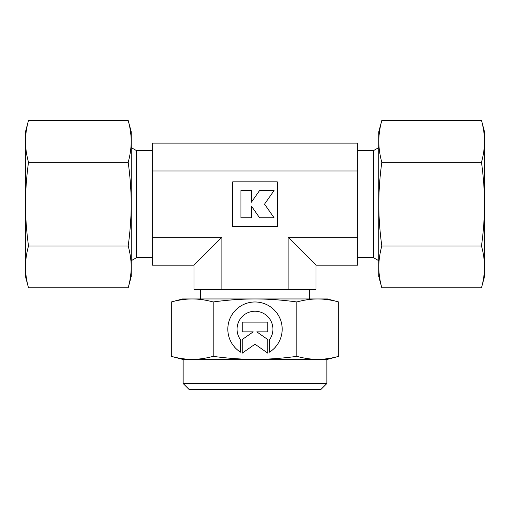 <?xml version="1.0" encoding="UTF-8"?>
<svg xmlns="http://www.w3.org/2000/svg" width="510" height="510" viewBox="0 0 510 510"><rect width="100%" height="100%" fill="white"/><g stroke="black" fill="none" stroke-linecap="round" stroke-linejoin="round"><path stroke-width="0.76" d="M378.809 147.549L373.371 150.686L357.669 150.686M357.669 257.588L373.371 257.588L378.809 260.725M152.331 150.686L136.629 150.686L131.191 147.549M131.191 260.725L136.629 257.588L152.331 257.588M309.353 298.956L309.353 289.291M200.647 289.291L200.647 298.956M192.238 359.352L183.128 359.352L183.128 383.507L189.172 389.551L320.828 389.551L326.872 383.507L326.872 359.352L317.762 359.352C311.106 359.346 304.132 358.345 296.845 356.35C282.26 358.345 268.311 359.346 255 359.352C241.689 359.346 227.74 358.345 213.154 356.35C205.868 358.345 198.894 359.346 192.238 359.352C185.583 359.346 178.608 358.345 171.315 356.35L182.529 359.352L327.471 359.352L338.685 356.35C331.392 358.345 324.417 359.346 317.762 359.352M171.315 301.958C178.608 299.963 185.583 298.962 192.238 298.956L182.529 298.956L171.315 301.958L171.315 356.35M338.685 301.958L327.471 298.956L317.762 298.956C324.417 298.962 331.392 299.963 338.685 301.958L338.685 356.35M240.599 352.2A27.177 27.177 0 0 1 240.599 306.108A27.177 27.177 0 0 1 278.046 314.753A27.177 27.177 0 0 1 269.401 352.2L269.401 339.845A17.939 17.939 0 0 0 244.309 314.753A17.939 17.939 0 0 0 240.599 339.845L240.599 352.2M242.224 339.552L253.196 331.87L242.224 331.87L242.224 322.09L267.776 322.09L267.776 331.87L256.804 331.87L267.776 339.552L267.776 353.143L255 344.199L242.224 353.143L242.224 339.552M251.392 202.215L251.392 190.51L240.956 190.51L240.956 217.764L251.392 217.764L251.392 206.059L259.584 217.764L274.08 217.764L264.543 204.134L274.08 190.51L259.584 190.51L251.392 202.215M277.3 181.834L277.3 226.434L232.7 226.434L232.7 181.834L277.3 181.834M357.669 171.009L152.331 171.009L152.331 143.119L357.669 143.119L357.669 237.265L288.124 237.265L288.124 289.291L316.022 289.291L316.022 265.155L288.124 237.265M152.331 171.009L152.331 265.155L193.978 265.155L221.875 237.265L152.331 237.265M221.875 237.265L221.875 289.291L288.124 289.291M296.845 301.958C304.132 299.963 311.106 298.962 317.762 298.956L192.238 298.956C198.894 298.962 205.868 299.963 213.154 301.958C227.74 299.963 241.689 298.962 255 298.956C268.311 298.962 282.26 299.963 296.845 301.958L296.845 356.35M213.154 301.958L213.154 356.35M183.128 383.507L326.872 383.507M136.629 257.588L136.629 150.686M373.371 257.588L373.371 150.686M193.978 265.155L193.978 289.291L221.875 289.291M357.669 237.265L357.669 265.155L316.022 265.155M481.497 162.295C483.493 176.874 484.494 190.823 484.5 204.134L484.5 131.663L481.497 120.449C483.493 127.742 484.494 134.716 484.5 141.372C484.494 148.027 483.493 155.002 481.497 162.295L381.811 162.295C379.816 155.002 378.815 148.027 378.809 141.372C378.815 134.716 379.816 127.742 381.811 120.449L378.809 131.663L378.809 204.134C378.815 190.823 379.816 176.874 381.811 162.295M481.497 287.825L484.5 276.611L484.5 266.902C484.494 273.558 483.493 280.532 481.497 287.825L381.811 287.825C379.816 280.532 378.815 273.558 378.809 266.902C378.815 260.247 379.816 253.272 381.811 245.979C379.816 231.4 378.815 217.451 378.809 204.134L378.809 276.611L381.811 287.825M481.497 245.979C483.493 253.272 484.494 260.247 484.5 266.902L484.5 204.134C484.494 217.451 483.493 231.4 481.497 245.979L381.811 245.979M481.497 120.449L381.811 120.449M28.503 245.979C26.507 231.4 25.506 217.451 25.5 204.134L25.5 276.611L28.503 287.825C26.507 280.532 25.506 273.558 25.5 266.902C25.506 260.247 26.507 253.272 28.503 245.979L128.189 245.979C130.184 253.272 131.185 260.247 131.191 266.902C131.185 273.558 130.184 280.532 128.189 287.825L131.191 276.611L131.191 204.134C131.185 217.451 130.184 231.4 128.189 245.979M28.503 120.449L25.5 131.663L25.5 141.372C25.506 134.716 26.507 127.742 28.503 120.449L128.189 120.449C130.184 127.742 131.185 134.716 131.191 141.372C131.185 148.027 130.184 155.002 128.189 162.295C130.184 176.874 131.185 190.823 131.191 204.134L131.191 131.663L128.189 120.449M28.503 162.295C26.507 155.002 25.506 148.027 25.5 141.372L25.5 204.134C25.506 190.823 26.507 176.874 28.503 162.295L128.189 162.295M28.503 287.825L128.189 287.825"/></g></svg>

